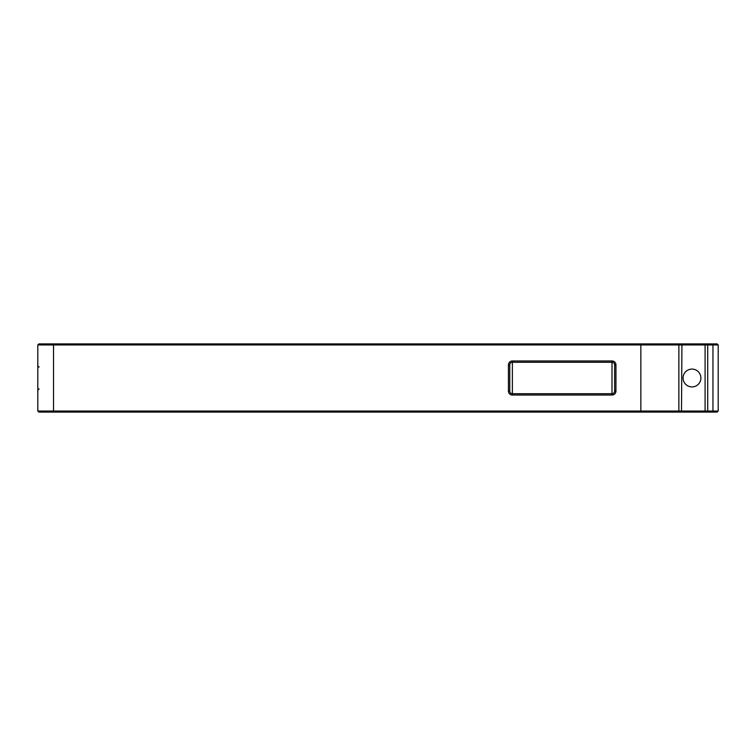 <?xml version="1.0" encoding="UTF-8"?>
<svg xmlns="http://www.w3.org/2000/svg" width="756" height="756" viewBox="0 0 756 756"><rect width="100%" height="100%" fill="white"/><g stroke="black" fill="none" stroke-linecap="round" stroke-linejoin="round"><path stroke-width="1.13" d="M679.918 343.914L38.849 343.914L37.8 344.963L37.8 411.037L38.849 412.086L717.151 412.086L718.2 411.037L718.2 344.963L717.151 343.914L679.918 343.914L678.869 344.963L705.093 344.963L704.658 343.914M509.752 391.107L508.438 391.107A3.931 3.931 0 0 0 512.379 395.038L512.379 393.734A2.618 2.618 0 0 1 509.752 391.107L509.752 364.893A2.618 2.618 0 0 1 512.379 362.266L612.01 362.266A2.618 2.618 0 0 1 614.628 364.893L614.628 391.107A2.618 2.618 0 0 1 612.01 393.734L512.379 393.734L512.379 360.962A3.931 3.931 0 0 0 508.438 364.893L509.752 364.893M37.8 344.963L678.869 344.963L678.869 411.037L37.8 411.037M639.803 412.086L640.852 411.037L640.852 344.963L639.803 343.914M718.2 411.037L707.71 411.037L707.71 344.963L705.093 344.963L705.093 411.037L681.496 411.037L681.931 343.914M712.256 343.914L712.955 344.963L707.71 344.963L706.662 343.914M712.256 412.086L712.955 411.037L712.955 344.963L718.2 344.963M706.662 412.086L707.71 411.037L705.093 411.037L704.658 412.086M683.065 378A8.911 8.911 0 0 1 696.437 370.279A8.911 8.911 0 0 1 696.437 385.721A8.911 8.911 0 0 1 683.065 378M681.931 412.086L681.496 411.037L678.869 411.037L679.918 412.086M614.628 391.107L614.628 364.893L615.942 364.893A3.931 3.931 0 0 0 612.01 360.962L612.01 395.038A3.931 3.931 0 0 0 615.942 391.107L614.628 391.107M512.379 395.038L612.01 395.038M615.942 391.107L615.942 364.893M612.01 360.962L512.379 360.962M508.438 364.893L508.438 391.107M53.534 412.086L53.534 343.914M39.114 367.123L37.8 365.81M39.114 388.877L37.8 390.19"/></g></svg>
